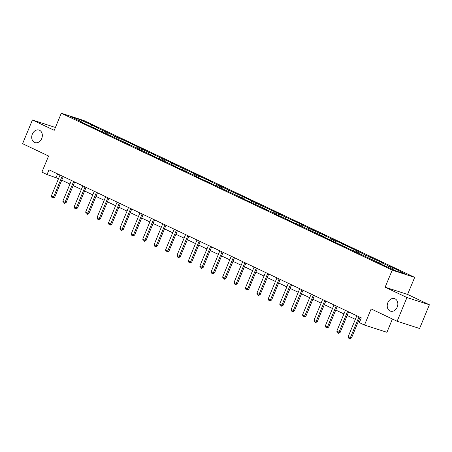 <?xml version="1.0" encoding="UTF-8"?>
<svg xmlns="http://www.w3.org/2000/svg" width="452" height="452" viewBox="0 0 452 452"><rect width="100%" height="100%" fill="white"/><g stroke="black" fill="none" stroke-linecap="round" stroke-linejoin="round"><path stroke-width="0.68" d="M41.708 138.566A6.582 5.164 107.9 0 1 35.002 142.612A6.582 5.164 107.9 0 1 32.341 134.125A6.582 5.164 107.9 0 1 39.041 130.08A6.582 5.164 107.9 0 1 41.708 138.566M397.212 307.106A6.582 5.164 107.9 0 1 390.505 311.151A6.582 5.164 107.9 0 1 387.844 302.665A6.582 5.164 107.9 0 1 394.545 298.619A6.582 5.164 107.9 0 1 397.212 307.106M55.41 127.47L32.42 119.983L22.6 143.691L48.579 156.008L41.9 172.127L47.025 174.557L58.528 178.63M414.665 277.37L83.75 120.486L61.297 113.249L392.212 270.132L414.665 277.37L407.591 294.438L385.144 287.201L406.953 297.54L429.4 304.778L407.591 294.438M429.4 304.778L419.58 328.485L397.127 321.253L371.148 308.936L364.47 325.056L386.923 332.293L392.421 319.016M406.953 297.54L397.127 321.253M82.835 122.791L82.767 122.424L80.552 121.712L139.849 149.482L137.634 148.77L144.239 151.567L151.262 154.895L149.047 154.183L174.093 165.72L171.879 165.008L196.925 176.546L194.71 175.834L242.588 198.196L240.374 197.479L244.764 199.564L265.42 209.016L263.205 208.304L267.595 210.389L269.81 211.101L276.839 214.429L274.624 213.717L288.252 219.841L286.037 219.13L311.083 230.667L308.869 229.955L315.479 232.746L322.502 236.08L320.287 235.368L379.578 263.137L377.369 262.426L381.759 264.51L396.41 271.121L405.636 274.093L391.02 266.827L390.415 268.279M82.767 122.424L70.326 116.526L79.552 119.497L94.202 126.108L93.604 127.56M391.02 266.827L388.805 266.115L381.776 262.781L383.991 263.493L370.363 257.369L372.578 258.081L365.973 255.29L345.356 245.176L324.7 235.724L326.915 236.436L322.525 234.351L320.31 233.639L313.281 230.311L315.496 231.023L301.868 224.898L304.083 225.61L279.037 214.073L281.251 214.785L256.205 203.247L258.42 203.959L210.542 181.597L212.756 182.314L208.366 180.229L199.123 176.19L201.338 176.901L176.291 165.364L178.506 166.076L153.46 154.539L155.674 155.251L151.284 153.172L149.07 152.46L142.047 149.126L144.261 149.838L96.383 127.475L98.598 128.193L94.202 126.108M364.47 325.056L359.351 322.626L361.312 317.886L48.985 169.816L47.025 174.557M94.253 128.204L94.185 127.837M96.383 127.475L94.965 128.543M103.406 130.809L102.265 131.668M105.666 133.617L105.598 133.25M107.796 132.888L106.384 133.956M114.825 136.221L113.684 137.08M117.085 139.03L117.017 138.662M119.215 138.301L117.797 139.369M126.238 141.634L125.097 142.493M128.498 144.442L128.43 144.075M130.628 143.713L129.215 144.781M137.657 147.047L136.515 147.906M139.917 149.855L139.849 149.482M142.047 149.126L140.629 150.194M149.07 152.46L147.928 153.318M151.33 155.268L151.262 154.895M153.46 154.539L152.047 155.607M160.488 157.867L159.347 158.731M162.748 160.68L162.68 160.307M164.878 159.952L163.46 161.014M171.901 163.279L170.76 164.138M174.161 166.087L174.093 165.72M176.291 165.364L174.879 166.426M183.32 168.692L182.179 169.551M185.58 171.5L185.512 171.133M187.71 170.777L186.292 171.839M194.733 174.105L193.592 174.964M196.993 176.913L196.925 176.546M199.123 176.19L197.71 177.252M206.152 179.517L205.01 180.376M208.412 182.325L208.344 181.958M210.542 181.597L209.123 182.664M217.565 184.93L216.423 185.789M219.83 187.738L219.757 187.371M221.955 187.009L220.542 188.077M228.983 190.343L227.842 191.202M231.243 193.151L231.175 192.784M233.373 192.422L231.955 193.49M240.396 195.756L239.255 196.614M242.662 198.564L242.588 198.196M244.786 197.835L243.374 198.903M251.815 201.168L250.674 202.027M254.075 203.976L254.007 203.609M256.205 203.247L254.787 204.315M263.228 206.581L262.087 207.44M265.493 209.389L265.42 209.016M267.618 208.66L266.205 209.728M274.647 211.988L273.505 212.852M276.906 214.802L276.839 214.429M279.037 214.073L277.618 215.135M286.059 217.401L284.918 218.259M288.325 220.214L288.252 219.841M290.45 219.486L289.037 220.548M297.478 222.813L296.337 223.672M299.738 225.621L299.67 225.254M301.868 224.898L300.45 225.96M308.891 228.226L307.75 229.085M311.157 231.034L311.083 230.667M313.281 230.311L311.869 231.373M320.31 233.639L319.168 234.498M322.57 236.447L322.502 236.08M324.7 235.724L323.282 236.786M331.723 239.052L330.582 239.91M333.988 241.86L333.915 241.492M336.113 241.131L334.7 242.199M343.141 244.464L342 245.323M345.401 247.272L345.334 246.905M347.531 246.543L346.113 247.611M354.554 249.877L353.413 250.736M356.82 252.685L356.747 252.318M358.944 251.956L357.532 253.024M365.973 255.29L364.832 256.148M368.233 258.098L368.165 257.73M370.363 257.369L368.951 258.437M377.386 260.702L376.245 261.561M379.652 263.51L379.578 263.137M381.776 262.781L380.364 263.849M388.805 266.115L387.663 266.974M393.195 268.194L392.053 269.053M385.144 287.201L392.212 270.132M32.42 119.983L54.229 130.317L61.297 113.249M61.76 180.162L69.947 184.043M73.173 185.574L81.36 189.456M84.592 190.987L92.779 194.868M96.005 196.4L104.192 200.281M107.423 201.812L115.61 205.694M118.842 207.225L127.023 211.101M130.255 212.632L138.442 216.514M141.674 218.045L149.855 221.926M153.087 223.457L161.274 227.339M164.505 228.87L172.687 232.752M175.918 234.283L184.105 238.164M187.337 239.696L195.518 243.577M198.75 245.108L206.937 248.99M210.169 250.521L218.35 254.403M221.582 255.934L229.769 259.815M233 261.346L241.182 265.222M244.413 266.759L252.6 270.635M255.832 272.166L264.013 276.048M267.245 277.579L275.432 281.46M278.664 282.992L286.85 286.873M290.077 288.404L298.263 292.286M301.495 293.817L309.682 297.698M312.908 299.23L321.095 303.111M324.327 304.642L332.514 308.524M335.74 310.055L343.927 313.937M347.159 315.468L355.345 319.349M358.572 320.88L359.826 321.474M79.552 119.497L79.247 120.752M91.988 125.396L90.852 126.255M57.607 173.901L56.127 177.489M379.601 261.414L379.002 262.866M368.188 256.001L367.583 257.454M356.769 250.589L356.17 252.041M345.356 245.176L344.752 246.628M333.938 239.763L333.339 241.215M322.525 234.351L321.92 235.803M311.106 228.944L310.507 230.39M299.693 223.531L299.088 224.977M288.274 218.118L287.675 219.57M276.861 212.706L276.257 214.158M265.443 207.293L264.844 208.745M254.03 201.88L253.425 203.332M242.611 196.467L242.012 197.919M231.198 191.055L230.593 192.507M219.779 185.642L219.18 187.094M208.366 180.229L207.762 181.681M196.948 174.817L196.349 176.269M185.535 169.41L184.93 170.856M174.116 163.997L173.517 165.449M162.703 158.584L162.098 160.036M151.284 153.172L150.685 154.624M139.871 147.759L139.267 149.211M128.453 142.346L127.854 143.798M117.034 136.933L116.435 138.385M105.621 131.521L105.022 132.973M359.024 316.801L350.419 337.571L351.515 337.926L349.814 338.689L348.718 338.169L348.226 336.531L356.831 315.762M360.058 317.293L351.515 337.926M348.226 336.531L350.419 337.571L349.814 338.689M347.611 311.388L339.006 332.158L340.096 332.514L338.401 333.282L337.305 332.757L336.808 331.118L345.413 310.349M348.645 311.88L340.096 332.514M336.808 331.118L339.006 332.158L338.401 333.282M336.192 305.976L327.587 326.751L328.683 327.101L327.163 327.926L325.886 327.35L325.395 325.706L334 304.936M337.226 306.467L328.683 327.101M325.395 325.706L327.587 326.751L326.982 327.869M324.779 300.563L316.174 321.338L317.264 321.688L315.75 322.513L314.468 321.937L313.976 320.293L322.581 299.523M325.813 301.055L317.264 321.688M313.976 320.293L316.174 321.338L315.569 322.457M313.36 295.15L304.755 315.925L305.851 316.276L304.151 317.044L303.055 316.524L302.563 314.88L311.162 294.111M314.394 295.642L305.851 316.276M302.563 314.88L304.755 315.925L304.151 317.044M301.947 289.738L293.342 310.513L294.433 310.863L292.919 311.688L291.636 311.112L291.144 309.473L299.749 288.698M302.981 290.229L294.433 310.863M291.144 309.473L293.342 310.513L292.738 311.631M290.529 284.325L281.924 305.1L283.02 305.45L281.319 306.219L280.223 305.699L279.731 304.06L288.331 283.285M291.563 284.816L283.02 305.45M279.731 304.06L281.924 305.1L281.319 306.219M279.116 278.918L270.511 299.687L271.601 300.038L270.087 300.862L268.804 300.286L268.313 298.648L276.918 277.873M280.15 279.404L271.601 300.038M268.313 298.648L270.511 299.687L269.906 300.806M267.697 273.505L259.092 294.275L260.182 294.625L258.668 295.455L257.391 294.873L256.9 293.235L265.499 272.46M268.731 273.991L260.182 294.625M256.9 293.235L259.092 294.275L258.487 295.393M256.278 268.092L247.679 288.862L248.769 289.212L247.255 290.043L245.973 289.461L245.481 287.822L254.086 267.053M257.318 268.584L248.769 289.212M245.481 287.822L247.679 288.862L247.074 289.981M244.865 262.68L236.26 283.449L237.351 283.805L235.656 284.568L234.56 284.048L234.068 282.41L242.667 261.64M245.899 263.171L237.351 283.805M234.068 282.41L236.26 283.449L235.656 284.568M233.447 257.267L224.847 278.036L225.938 278.392L224.424 279.217L223.141 278.635L222.65 276.997L231.254 256.227M234.486 257.759L225.938 278.392M222.65 276.997L224.847 278.036L224.243 279.155M222.034 251.854L213.429 272.624L214.519 272.98L212.824 273.748L211.728 273.223L211.237 271.584L219.836 250.815M223.068 252.346L214.519 272.98M211.237 271.584L213.429 272.624L212.824 273.748M210.615 246.442L202.016 267.217L203.106 267.567L201.592 268.392L200.309 267.816L199.818 266.171L208.423 245.402M211.655 246.933L203.106 267.567M199.818 266.171L202.016 267.217L201.411 268.335M199.202 241.029L190.597 261.804L191.688 262.154L189.993 262.923L188.896 262.403L188.405 260.759L197.004 239.989M200.236 241.521L191.688 262.154M188.405 260.759L190.597 261.804L189.993 262.923M187.783 235.616L179.184 256.391L180.275 256.742L178.76 257.567L177.478 256.99L176.986 255.352L185.591 234.577M188.823 236.108L180.275 256.742M176.986 255.352L179.184 256.391L178.58 257.51M176.37 230.204L167.765 250.979L168.856 251.329L167.161 252.097L166.065 251.578L165.573 249.939L174.173 229.164M177.404 230.695L168.856 251.329M165.573 249.939L167.765 250.979L167.161 252.097M164.952 224.797L156.352 245.566L157.443 245.916L155.929 246.741L154.646 246.165L154.155 244.526L162.76 223.751M165.991 225.282L157.443 245.916M154.155 244.526L156.352 245.566L155.748 246.685M153.539 219.384L144.934 240.153L146.024 240.504L144.51 241.334L143.233 240.752L142.736 239.114L151.341 218.339M154.573 219.87L146.024 240.504M142.736 239.114L144.934 240.153L144.329 241.272M142.12 213.971L133.521 234.741L134.611 235.091L133.097 235.921L131.814 235.339L131.323 233.701L139.928 212.932M143.16 214.463L134.611 235.091M131.323 233.701L133.521 234.741L132.916 235.859M130.707 208.558L122.102 229.328L123.193 229.684L121.498 230.447L120.401 229.927L119.904 228.288L128.509 207.519M131.741 209.05L123.193 229.684M119.904 228.288L122.102 229.328L121.498 230.447M119.288 203.146L110.689 223.915L111.78 224.271L110.265 225.096L108.983 224.514L108.491 222.876L117.096 202.106M120.322 203.637L111.78 224.271M108.491 222.876L110.689 223.915L110.085 225.034M107.875 197.733L99.27 218.502L100.361 218.858L98.666 219.627L97.57 219.101L97.073 217.463L105.678 196.693M108.909 198.225L100.361 218.858M97.073 217.463L99.27 218.502L98.666 219.627M96.457 192.32L87.852 213.095L88.948 213.446L87.434 214.271L86.151 213.694L85.66 212.05L94.265 191.281M97.491 192.812L88.948 213.446M85.66 212.05L87.852 213.095L87.247 214.214M85.044 186.908L76.439 207.683L77.529 208.033L75.834 208.801L74.738 208.282L74.241 206.637L82.846 185.868M86.078 187.399L77.529 208.033M74.241 206.637L76.439 207.683L75.834 208.801M73.625 181.495L65.02 202.27L66.116 202.62L64.602 203.445L63.32 202.869L62.828 201.23L71.433 180.455M74.659 181.987L66.116 202.62M62.828 201.23L65.02 202.27L64.416 203.389M62.212 176.082L53.607 196.857L54.698 197.208L53.003 197.976L51.907 197.456L51.409 195.818L60.014 175.043M63.246 176.574L54.698 197.208M51.409 195.818L53.607 196.857L53.003 197.976"/></g></svg>
